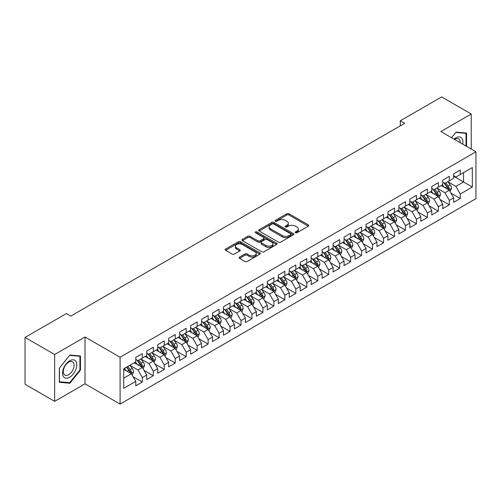 <?xml version="1.0" encoding="UTF-8"?>
<svg xmlns="http://www.w3.org/2000/svg" width="501" height="501" viewBox="0 0 501 501"><rect width="100%" height="100%" fill="white"/><g stroke="black" fill="none" stroke-linecap="round" stroke-linejoin="round"><path stroke-width="0.75" d="M295.421 232.765A1.065 0.614 0 0 0 296.93 232.765L308.365 226.164A1.522 0.877 0 0 0 308.81 225.544A1.522 0.877 0 0 0 308.365 224.924L288.996 213.739A1.522 0.877 0 0 0 286.841 213.739L275.406 220.34A1.065 0.614 0 0 0 275.099 220.772A1.065 0.614 0 0 0 275.406 221.21A1.065 0.614 0 0 0 276.915 221.21L278.393 220.352A4.872 2.812 0 0 1 285.282 220.352L286.898 221.285A4.872 2.812 0 0 1 288.319 223.277A4.872 2.812 0 0 1 286.898 225.262L285.413 226.114A1.065 0.614 0 0 0 285.107 226.552A1.065 0.614 0 0 0 285.413 226.984A1.065 0.614 0 0 0 286.923 226.984L288.401 226.133A4.872 2.812 0 0 1 295.289 226.133L296.905 227.066A4.872 2.812 0 0 1 298.327 229.051A4.872 2.812 0 0 1 296.905 231.042L295.421 231.894A1.065 0.614 0 0 0 295.114 232.332A1.065 0.614 0 0 0 295.421 232.765L295.421 231.894M239.603 257.101A1.522 0.877 0 0 0 239.159 257.721A1.522 0.877 0 0 0 239.603 258.347L245.039 261.484A1.522 0.877 0 0 0 247.187 261.484L259.887 254.151A1.522 0.877 0 0 0 260.332 253.531A1.522 0.877 0 0 0 259.887 252.911L240.518 241.726A1.522 0.877 0 0 0 238.363 241.726L225.669 249.06A1.522 0.877 0 0 0 225.218 249.68A1.522 0.877 0 0 0 225.669 250.3L232.232 254.088A1.522 0.877 0 0 0 234.38 254.088L239.816 250.951A1.522 0.877 0 0 0 240.261 250.331A1.522 0.877 0 0 0 239.816 249.711L236.56 247.832A4.071 2.348 0 0 1 235.37 246.166A4.071 2.348 0 0 1 237.881 244A4.071 2.348 0 0 1 242.321 244.507L255.072 251.865A4.071 2.348 0 0 1 256.261 253.531A4.071 2.348 0 0 1 253.75 255.704A4.071 2.348 0 0 1 249.316 255.191L247.187 253.963A1.522 0.877 0 0 0 245.039 253.963L239.603 257.101L239.603 258.347M54.647 354.52L54.647 401.357L85.013 383.829L85.013 336.991L54.647 354.52L25.05 337.43L66.382 313.57L70.766 316.106L404.689 123.315L400.305 120.779L400.305 125.845M85.013 336.991L120.096 357.244L475.95 151.797L475.95 198.634L120.096 404.082L120.096 357.244M471.234 149.073L471.234 114.009L440.867 131.538L475.95 151.797M471.234 114.009L441.638 96.918L400.305 120.779M278.5 242.158A1.522 0.877 0 0 0 280.654 242.158L293.354 234.831A1.522 0.877 0 0 0 293.799 234.211A1.522 0.877 0 0 0 293.354 233.585L273.984 222.406A1.522 0.877 0 0 0 271.83 222.406L259.136 229.734A1.522 0.877 0 0 0 258.685 230.36A1.522 0.877 0 0 0 259.136 230.98L278.5 242.158M255.848 232.996A1.065 0.614 0 0 1 256.925 233.147L256.925 231.882L276.621 243.248A1.522 0.877 0 0 1 277.066 243.868A1.522 0.877 0 0 1 276.621 244.488L263.921 251.821A1.522 0.877 0 0 1 261.766 251.821L242.403 240.637L242.403 239.397A1.522 0.877 0 0 0 241.952 240.017A1.522 0.877 0 0 0 242.403 240.637M242.403 239.397L247.832 236.259A1.522 0.877 0 0 1 249.986 236.259L257.84 240.793A1.522 0.877 0 0 0 259.994 240.793L263.601 238.714A1.522 0.877 0 0 0 264.046 238.094A1.522 0.877 0 0 0 263.601 237.468L255.422 232.746A1.065 0.614 0 0 1 255.109 232.314A1.065 0.614 0 0 1 255.767 231.744A1.065 0.614 0 0 1 256.925 231.882M453.693 176.289L463.563 181.988L463.563 172.62L472.33 167.553L460.275 174.517L460.275 170.021L453.693 173.822L453.693 178.312L449.309 180.848L449.309 176.352L442.734 180.147L442.734 184.644L438.35 187.174L438.35 182.683L431.768 186.478L431.768 190.975L427.384 193.505L427.384 189.009L420.809 192.81L420.809 197.3L416.425 199.836L416.425 195.34L409.843 199.135L409.843 203.631L405.459 206.161L405.459 201.671L398.884 205.466L398.884 209.963L394.494 212.493L394.494 207.996L387.918 211.798L387.918 216.288L383.534 218.824L383.534 214.328L376.959 218.123L376.959 222.619L372.569 225.149L372.569 220.659L365.993 224.454L365.993 228.951L361.609 231.481L361.609 226.984L355.027 230.786L355.027 235.276L350.644 237.812L350.644 233.316L344.068 237.111L344.068 241.607L339.684 244.137L339.684 239.647L333.102 243.442L333.102 247.939L328.719 250.469L328.719 245.972L322.143 249.774L322.143 254.264L317.759 256.8L317.759 252.304L311.177 256.099L311.177 260.595L306.794 263.125L306.794 258.635L300.218 262.43L300.218 266.927L295.834 269.457L295.834 264.96L289.252 268.761L289.252 273.252L284.869 275.788L284.869 271.291L278.293 275.087L278.293 279.583L273.903 282.113L273.903 277.623L267.327 281.418L267.327 285.914L262.944 288.444L262.944 283.948L256.368 287.749L256.368 292.24L251.978 294.776L251.978 290.279L245.402 294.074L245.402 298.571L241.019 301.101L241.019 296.611L234.437 300.406L234.437 304.902L230.053 307.432L230.053 302.936L223.477 306.737L223.477 311.227L219.094 313.764L219.094 309.267L212.512 313.062L212.512 317.559L208.128 320.089L208.128 315.599L201.552 319.394L201.552 323.89L197.169 326.42L197.169 321.924L190.587 325.725L190.587 330.215L186.203 332.752L186.203 328.255L179.627 332.05L179.627 336.547L175.237 339.077L175.237 334.587L168.662 338.382L168.662 342.878L164.278 345.408L164.278 340.912L157.702 344.713L157.702 349.203L153.312 351.74L153.312 347.243L146.737 351.038L146.737 355.535L142.353 358.065L142.353 353.574L135.777 357.37L135.777 361.866L123.716 368.824L123.716 388.319L135.777 381.361L131.387 373.765L123.716 369.331M472.33 167.553L472.33 187.048L460.275 194.012L455.885 186.416L447.938 181.825M451.013 193.154L460.275 198.502L460.275 194.012M460.275 198.502L453.693 202.304L453.693 197.807L449.309 200.337L444.926 192.747L436.978 188.157M440.047 199.486L449.309 204.834L449.309 200.337M449.309 204.834L442.734 208.629L442.734 204.139L438.35 206.669L433.96 199.072L426.013 194.488M429.081 205.817L438.35 211.165L438.35 206.669M438.35 211.165L431.768 214.96L431.768 210.47L427.384 213L423.001 205.404L415.053 200.813M418.122 212.142L427.384 217.49L427.384 213M427.384 217.49L420.809 221.292L420.809 216.795L416.425 219.325L412.035 211.735L404.088 207.145M407.156 218.474L416.425 223.822L416.425 219.325M416.425 223.822L409.843 227.617L409.843 223.127L405.459 225.657L401.076 218.06L393.128 213.476M396.197 224.805L405.459 230.153L405.459 225.657M405.459 230.153L398.884 233.948L398.884 229.458L394.494 231.988L390.11 224.392L382.163 219.801M385.231 231.13L394.494 236.478L394.494 231.988M394.494 236.478L387.918 240.28L387.918 235.783L383.534 238.313L379.151 230.723L371.197 226.133M374.272 237.461L383.534 242.81L383.534 238.313M383.534 242.81L376.959 246.605L376.959 242.115L372.569 244.645L368.185 237.048L360.238 232.464M363.306 243.793L372.569 249.141L372.569 244.645M372.569 249.141L365.993 252.936L365.993 248.446L361.609 250.976L357.226 243.38L349.272 238.789M352.347 250.118L361.609 255.466L361.609 250.976M361.609 255.466L355.027 259.267L355.027 254.771L350.644 257.301L346.26 249.711L338.313 245.121M341.381 256.449L350.644 261.798L350.644 257.301M350.644 261.798L344.068 265.593L344.068 261.102L339.684 263.632L335.294 256.036L327.347 251.452M330.422 262.781L339.684 268.129L339.684 263.632M339.684 268.129L333.102 271.924L333.102 267.434L328.719 269.964L324.335 262.367L316.388 257.777M319.456 269.106L328.719 274.454L328.719 269.964M328.719 274.454L322.143 278.255L322.143 273.759L317.759 276.289L313.369 268.699L305.422 264.108M308.491 275.437L317.759 280.785L317.759 276.289M317.759 280.785L311.177 284.581L311.177 280.09L306.794 282.62L302.41 275.024L294.463 270.44M297.531 281.769L306.794 287.117L306.794 282.62M306.794 287.117L300.218 290.912L300.218 286.422L295.834 288.952L291.444 281.355L283.497 276.765M286.566 288.094L295.834 293.442L295.834 288.952M295.834 293.442L289.252 297.243L289.252 292.747L284.869 295.283L280.485 287.687L272.538 283.096M275.606 294.425L284.869 299.773L284.869 295.283M284.869 299.773L278.293 303.568L278.293 299.078L273.903 301.608L269.519 294.012L261.572 289.428M264.641 300.757L273.903 306.105L273.903 301.608M273.903 306.105L267.327 309.9L267.327 305.41L262.944 307.94L258.56 300.343L250.606 295.753M253.681 307.082L262.944 312.43L262.944 307.94M262.944 312.43L256.368 316.231L256.368 311.735L251.978 314.271L247.594 306.675L239.647 302.084M242.716 313.413L251.978 318.761L251.978 314.271M251.978 318.761L245.402 322.563L245.402 318.066L241.019 320.596L236.635 313L228.681 308.416M231.756 319.744L241.019 325.093L241.019 320.596M241.019 325.093L234.437 328.888L234.437 324.397L230.053 326.928L225.669 319.331L217.722 314.741M220.791 326.07L230.053 331.418L230.053 326.928M230.053 331.418L223.477 335.219L223.477 330.723L219.094 333.259L214.704 325.663L206.756 321.072M209.825 332.401L219.094 337.749L219.094 333.259M219.094 337.749L212.512 341.55L212.512 337.054L208.128 339.584L203.744 331.988L195.797 327.403M198.866 338.732L208.128 344.081L208.128 339.584M208.128 344.081L201.552 347.876L201.552 343.385L197.169 345.915L192.779 338.319L184.831 333.729M187.9 345.057L197.169 350.406L197.169 345.915M197.169 350.406L190.587 354.207L190.587 349.711L186.203 352.247L181.819 344.65L173.872 340.06M176.941 351.389L186.203 356.737L186.203 352.247M186.203 356.737L179.627 360.538L179.627 356.042L175.237 358.572L170.854 350.976L162.906 346.391M165.975 357.72L175.237 363.068L175.237 358.572M175.237 363.068L168.662 366.864L168.662 362.373L164.278 364.903L159.894 357.307L151.947 352.717M155.016 364.045L164.278 369.394L164.278 364.903M164.278 369.394L157.702 373.195L157.702 368.698L153.312 371.235L148.929 363.638L140.981 359.048M144.05 370.377L153.312 375.725L153.312 371.235M153.312 375.725L146.737 379.526L146.737 375.03L142.353 377.56L137.969 369.963L130.016 365.379M133.091 376.708L142.353 382.056L142.353 377.56M142.353 382.056L135.777 385.851L135.777 381.361M135.777 359.33L137.969 360.601L142.353 358.065M123.716 378.192L131.387 373.765M146.737 353.005L148.929 354.27L153.312 351.74M137.969 369.963L142.353 367.433L134.237 362.749M146.737 375.03L142.353 367.433M157.702 346.673L159.894 347.938L164.278 345.408M148.929 363.638L153.312 361.102L145.202 356.424M157.702 368.698L153.312 361.102M168.662 340.342L170.854 341.613L175.237 339.077M159.894 357.307L164.278 354.777L156.168 350.093M168.662 362.373L164.278 354.777M179.627 334.017L181.819 335.282L186.203 332.752M170.854 350.976L175.237 348.445L167.127 343.761M179.627 356.042L175.237 348.445M190.587 327.685L192.779 328.95L197.169 326.42M181.819 344.65L186.203 342.114L178.093 337.436M190.587 349.711L186.203 342.114M201.552 321.354L203.744 322.625L208.128 320.089M192.779 338.319L197.169 335.789L189.052 331.105M201.552 343.385L197.169 335.789M212.512 315.029L214.704 316.294L219.094 313.764M203.744 331.988L208.128 329.458L200.018 324.773M212.512 337.054L208.128 329.458M223.477 308.697L225.669 309.962L230.053 307.432M214.704 325.663L219.094 323.126L210.977 318.448M223.477 330.723L219.094 323.126M234.437 302.366L236.635 303.637L241.019 301.101M225.669 319.331L230.053 316.801L221.943 312.117M234.437 324.397L230.053 316.801M245.402 296.041L247.594 297.306L251.978 294.776M236.635 313L241.019 310.47L232.902 305.785M245.402 318.066L241.019 310.47M256.368 289.71L258.56 290.975L262.944 288.444M247.594 306.675L251.978 304.138L243.868 299.46M256.368 311.735L251.978 304.138M267.327 283.378L269.519 284.649L273.903 282.113M258.56 300.343L262.944 297.813L254.827 293.129M267.327 305.41L262.944 297.813M278.293 277.053L280.485 278.318L284.869 275.788M269.519 294.012L273.903 291.482L265.793 286.797M278.293 299.078L273.903 291.482M289.252 270.722L291.444 271.987L295.834 269.457M280.485 287.687L284.869 285.15L276.759 280.472M289.252 292.747L284.869 285.15M300.218 264.39L302.41 265.662L306.794 263.125M291.444 281.355L295.834 278.825L287.718 274.141M300.218 286.422L295.834 278.825M311.177 258.065L313.369 259.33L317.759 256.8M302.41 275.024L306.794 272.494L298.684 267.81M311.177 280.09L306.794 272.494M322.143 251.734L324.335 252.999L328.719 250.469M313.369 268.699L317.759 266.163L309.643 261.484M322.143 273.759L317.759 266.163M333.102 245.402L335.294 246.674L339.684 244.137M324.335 262.367L328.719 259.837L320.609 255.153M333.102 267.434L328.719 259.837M344.068 239.077L346.26 240.342L350.644 237.812M335.294 256.036L339.684 253.506L331.568 248.822M344.068 261.102L339.684 253.506M355.027 232.746L357.226 234.011L361.609 231.481M346.26 249.711L350.644 247.175L342.534 242.49M355.027 254.771L350.644 247.175M365.993 226.414L368.185 227.686L372.569 225.149M357.226 243.38L361.609 240.849L353.493 236.165M365.993 248.446L361.609 240.849M376.959 220.089L379.151 221.354L383.534 218.824M368.185 237.048L372.569 234.518L364.459 229.834M376.959 242.115L372.569 234.518M387.918 213.758L390.11 215.023L394.494 212.493M379.151 230.723L383.534 228.187L375.418 223.502M387.918 235.783L383.534 228.187M398.884 207.427L401.076 208.698L405.459 206.161M390.11 224.392L394.494 221.862L386.384 217.177M398.884 229.458L394.494 221.862M409.843 201.101L412.035 202.366L416.425 199.836M401.076 218.06L405.459 215.53L397.349 210.846M409.843 223.127L405.459 215.53M420.809 194.77L423.001 196.035L427.384 193.505M412.035 211.735L416.425 209.199L408.309 204.514M420.809 216.795L416.425 209.199M431.768 188.439L433.96 189.71L438.35 187.174M423.001 205.404L427.384 202.874L419.274 198.189M431.768 210.47L427.384 202.874M442.734 182.113L444.926 183.379L449.309 180.848M433.96 199.072L438.35 196.542L430.234 191.858M442.734 204.139L438.35 196.542M453.693 175.782L455.885 177.047L460.275 174.517M444.926 192.747L449.309 190.211L441.199 185.527M453.693 197.807L449.309 190.211M25.05 337.43L25.05 384.273L54.647 401.357M85.013 383.829L120.096 404.082M455.885 186.416L463.563 181.988L472.33 187.048M466.575 146.38L466.575 133.066L455.998 132.12L451.52 137.687M80.467 370.089L80.467 355.986L69.889 355.04L59.306 368.197L59.306 382.301L69.889 383.246L80.467 370.089L79.916 369.769M295.847 232.915L296.905 232.307A4.872 2.812 0 0 0 298.327 230.316L298.327 229.051M288.319 223.277L288.319 224.542A4.872 2.812 0 0 1 286.898 226.527L285.839 227.135M308.34 226.176L288.996 215.004A1.522 0.877 0 0 0 286.841 215.004L275.832 221.361M293.329 234.844L273.984 223.671A1.522 0.877 0 0 0 271.83 223.671L259.155 230.992L259.136 229.734M290.661 234.643A1.065 0.614 0 0 0 290.975 234.211A1.065 0.614 0 0 0 290.661 233.773L273.659 223.96A1.065 0.614 0 0 0 272.156 223.96L270.59 224.861A4.872 2.812 0 0 0 269.169 226.847A4.872 2.812 0 0 0 270.59 228.832L282.213 235.545A4.872 2.812 0 0 0 289.102 235.545L290.661 234.643L290.661 235.908A1.065 0.614 0 0 0 290.975 235.476L290.975 234.211M269.169 226.847L269.169 228.112A4.872 2.812 0 0 0 270.59 230.103L270.59 228.832M290.661 235.908L289.102 236.81A4.872 2.812 0 0 1 282.213 236.81L270.59 230.103M242.421 240.649L247.832 237.524L247.832 236.259M264.046 238.094L264.046 239.359A1.522 0.877 0 0 1 263.601 239.979L259.994 242.058A1.522 0.877 0 0 1 257.84 242.058L249.986 237.524A1.522 0.877 0 0 0 247.832 237.524M256.925 233.147L276.596 244.501M265.993 245.503A4.071 2.348 0 0 0 270.427 246.01A4.071 2.348 0 0 0 272.945 243.837A4.071 2.348 0 0 0 271.749 242.177L267.258 239.584A1.522 0.877 0 0 0 265.104 239.584L261.503 241.664A1.522 0.877 0 0 0 261.052 242.284A1.522 0.877 0 0 0 261.503 242.904L265.993 245.503L265.993 246.768A4.071 2.348 0 0 0 270.427 247.275A4.071 2.348 0 0 0 272.945 245.102L272.945 243.837M261.052 242.284L261.052 243.549A1.522 0.877 0 0 0 261.503 244.175L261.503 242.904M265.993 246.768L261.503 244.175M256.261 253.531L256.261 254.796A4.071 2.348 0 0 1 253.75 256.969A4.071 2.348 0 0 1 249.316 256.456L247.187 255.228A1.522 0.877 0 0 0 245.039 255.228L239.622 258.359M235.37 246.166L235.37 247.431A4.071 2.348 0 0 0 236.56 249.097L236.56 247.832M239.797 250.963L236.56 249.097M259.869 254.164L240.518 242.991A1.522 0.877 0 0 0 238.363 242.991L225.688 250.312M68.769 382.601L69.889 383.246M450.123 191.62L451.482 188.301A4.108 2.373 -120 0 0 450.167 184.8L447.838 181.694M444.13 187.224L442.358 184.856M448.539 189.766L449.265 188.476A4.108 2.373 -120 0 0 448.088 186.009L445.758 182.896M444.431 183.09L447.305 186.929A2.092 1.209 60 0 1 447.687 187.568L449.265 188.476M443.704 182.671L446.773 186.767A4.108 2.373 60 0 1 447.944 189.234L448.032 189.472M439.158 197.945L440.517 194.632A4.108 2.373 -120 0 0 439.208 191.131L436.878 188.025M433.165 193.549L431.399 191.188M437.573 196.098L438.3 194.808A4.108 2.373 -120 0 0 437.123 192.334L434.793 189.228M433.465 189.422L436.34 193.261A2.092 1.209 60 0 1 436.722 193.893L438.3 194.808M432.745 189.002L435.807 193.092A4.108 2.373 60 0 1 436.985 195.565L437.066 195.803M428.198 204.276L429.557 200.957A4.108 2.373 -120 0 0 428.242 197.463L425.913 194.35M422.205 199.88L420.433 197.519M426.608 202.423L427.334 201.133A4.108 2.373 -120 0 0 426.163 198.665L423.833 195.553M422.506 195.747L425.38 199.586A2.092 1.209 60 0 1 425.762 200.225L427.334 201.133M421.779 195.334L424.848 199.423A4.108 2.373 60 0 1 426.019 201.897L426.107 202.135M462.686 144.138A10.076 5.818 120 0 0 461.947 138.42A10.076 5.818 120 0 0 454.025 139.134M460.168 142.685A7.628 4.403 120 0 0 459.455 139.71A7.628 4.403 120 0 0 458.597 138.915A7.628 4.403 120 0 0 454.545 139.435M455.76 132.421L466.03 133.347L466.03 146.067M465.348 132.953L466.03 133.347M451.539 137.7L455.778 132.433M63.495 376.696A10.076 5.818 120 0 0 73.234 374.084A10.076 5.818 120 0 0 75.839 361.34A10.076 5.818 120 0 0 66.107 363.945A10.076 5.818 120 0 0 63.495 376.696M63.996 374.253A7.628 4.403 120 0 0 64.854 375.049A7.628 4.403 120 0 0 71.956 371.485A7.628 4.403 120 0 0 73.34 362.63A7.628 4.403 120 0 0 72.482 361.835A7.628 4.403 120 0 0 65.387 365.392A7.628 4.403 120 0 0 63.996 374.253M69.67 355.347L79.916 356.267L79.916 369.932L69.67 382.683L59.419 381.768L59.419 368.103L69.645 355.334M79.239 355.873L79.916 356.267M417.233 210.608L418.592 207.289A4.108 2.373 -120 0 0 417.283 203.788L414.953 200.682M411.24 206.212L409.474 203.844M415.648 208.754L416.375 207.464A4.108 2.373 -120 0 0 415.197 204.997L412.868 201.884M411.54 202.078L414.415 205.917A2.092 1.209 60 0 1 414.797 206.556L416.375 207.464M410.82 201.659L413.882 205.754A4.108 2.373 60 0 1 415.06 208.222L415.141 208.46M406.273 216.933L407.632 213.62A4.108 2.373 -120 0 0 406.317 210.119L403.988 207.013M400.28 212.537L398.508 210.176M404.683 215.086L405.409 213.795A4.108 2.373 -120 0 0 404.238 211.322L401.908 208.216M400.575 208.41L403.455 212.249A2.092 1.209 60 0 1 403.831 212.881L405.409 213.795M399.854 207.99L402.917 212.08A4.108 2.373 60 0 1 404.094 214.553L404.182 214.791M395.308 223.264L396.667 219.945A4.108 2.373 -120 0 0 395.358 216.451L393.028 213.338M389.315 218.868L387.542 216.507M393.723 221.411L394.45 220.121A4.108 2.373 -120 0 0 393.272 217.653L390.943 214.541M389.615 214.735L392.49 218.58A2.092 1.209 60 0 1 392.872 219.213L394.45 220.121M388.889 214.322L391.957 218.411A4.108 2.373 60 0 1 393.135 220.885L393.216 221.123M384.342 229.596L385.701 226.277A4.108 2.373 -120 0 0 384.392 222.782L382.063 219.67M378.355 225.2L376.583 222.832M382.758 227.742L383.484 226.452A4.108 2.373 -120 0 0 382.307 223.985L379.983 220.872M378.65 221.066L381.53 224.905A2.092 1.209 60 0 1 381.906 225.544L383.484 226.452M377.929 220.647L380.992 224.742A4.108 2.373 60 0 1 382.169 227.21L382.25 227.448M373.383 235.921L374.742 232.608A4.108 2.373 -120 0 0 373.433 229.107L371.103 226.001M367.39 231.525L365.617 229.164M371.798 234.073L372.525 232.783A4.108 2.373 -120 0 0 371.347 230.31L369.018 227.203M367.69 227.398L370.565 231.237A2.092 1.209 60 0 1 370.947 231.869L372.525 232.783M366.964 226.978L370.032 231.067A4.108 2.373 60 0 1 371.21 233.541L371.291 233.779M362.417 242.252L363.776 238.933A4.108 2.373 -120 0 0 362.467 235.439L360.138 232.326M356.43 237.856L354.658 235.495M360.833 240.399L361.559 239.109A4.108 2.373 -120 0 0 360.382 236.641L358.052 233.529M356.725 233.723L359.605 237.568A2.092 1.209 60 0 1 359.981 238.2L361.559 239.109M356.004 233.309L359.067 237.399A4.108 2.373 60 0 1 360.244 239.873L360.325 240.111M351.458 248.584L352.817 245.265A4.108 2.373 -120 0 0 351.502 241.77L349.178 238.658M345.465 244.187L343.692 241.82M349.873 246.73L350.6 245.44A4.108 2.373 -120 0 0 349.422 242.972L347.093 239.86M345.765 240.054L348.64 243.893A2.092 1.209 60 0 1 349.022 244.532L350.6 245.44M345.039 239.635L348.107 243.73A4.108 2.373 60 0 1 349.285 246.198L349.366 246.436M340.492 254.909L341.851 251.596A4.108 2.373 -120 0 0 340.542 248.095L338.213 244.989M334.499 250.513L332.733 248.152M338.908 253.061L339.634 251.771A4.108 2.373 -120 0 0 338.457 249.298L336.127 246.191M334.8 246.386L337.674 250.224A2.092 1.209 60 0 1 338.056 250.857L339.634 251.771M334.079 245.966L337.142 250.055A4.108 2.373 60 0 1 338.319 252.529L338.4 252.767M329.533 261.24L330.892 257.921A4.108 2.373 -120 0 0 329.577 254.427L327.247 251.314M323.54 256.844L321.767 254.483M327.948 259.386L328.675 258.096A4.108 2.373 -120 0 0 327.497 255.629L325.168 252.517M323.84 252.711L326.715 256.556A2.092 1.209 60 0 1 327.097 257.188L328.675 258.096M323.114 252.297L326.182 256.387A4.108 2.373 60 0 1 327.353 258.86L327.441 259.098M318.567 267.572L319.926 264.252A4.108 2.373 -120 0 0 318.617 260.758L316.288 257.646M312.574 263.175L310.808 260.808M316.983 265.718L317.709 264.428A4.108 2.373 -120 0 0 316.532 261.96L314.202 258.848M312.875 259.042L315.749 262.881A2.092 1.209 60 0 1 316.131 263.52L317.709 264.428M312.154 258.622L315.217 262.718A4.108 2.373 60 0 1 316.394 265.186L316.475 265.424M307.608 273.897L308.967 270.584A4.108 2.373 -120 0 0 307.652 267.083L305.322 263.977M301.615 269.5L299.842 267.139M306.017 272.049L306.744 270.759A4.108 2.373 -120 0 0 305.572 268.285L303.243 265.179M301.909 265.373L304.79 269.212A2.092 1.209 60 0 1 305.172 269.845L306.744 270.759M301.189 264.954L304.257 269.043A4.108 2.373 60 0 1 305.428 271.517L305.516 271.755M296.642 280.228L298.001 276.909A4.108 2.373 -120 0 0 296.692 273.414L294.363 270.302M290.649 275.832L288.883 273.471M295.058 278.374L295.784 277.084A4.108 2.373 -120 0 0 294.607 274.617L292.277 271.504M290.949 271.699L293.824 275.544A2.092 1.209 60 0 1 294.206 276.176L295.784 277.084M290.229 271.285L293.292 275.375A4.108 2.373 60 0 1 294.469 277.848L294.55 278.086M285.683 286.559L287.035 283.24A4.108 2.373 -120 0 0 285.727 279.746L283.397 276.633M279.69 282.163L277.917 279.796M284.092 284.706L284.818 283.416A4.108 2.373 -120 0 0 283.647 280.948L281.318 277.836M279.984 278.03L282.865 281.869A2.092 1.209 60 0 1 283.24 282.508L284.818 283.416M279.264 277.61L282.326 281.706A4.108 2.373 60 0 1 283.503 284.173L283.591 284.411M274.717 292.885L276.076 289.572A4.108 2.373 -120 0 0 274.767 286.071L272.438 282.965M268.724 288.488L266.952 286.127M273.133 291.037L273.859 289.747A4.108 2.373 -120 0 0 272.682 287.273L270.352 284.167M269.024 284.361L271.899 288.2A2.092 1.209 60 0 1 272.281 288.833L273.859 289.747M268.298 283.942L271.367 288.037A4.108 2.373 60 0 1 272.544 290.505L272.625 290.743M263.751 299.216L265.11 295.903A4.108 2.373 -120 0 0 263.802 292.402L261.472 289.29M257.764 294.82L255.992 292.459M262.167 297.362L262.893 296.072A4.108 2.373 -120 0 0 261.716 293.605L259.393 290.492M258.059 290.686L260.94 294.532A2.092 1.209 60 0 1 261.315 295.164L262.893 296.072M257.339 290.273L260.401 294.363A4.108 2.373 60 0 1 261.578 296.836L261.66 297.074M252.792 305.547L254.151 302.228A4.108 2.373 -120 0 0 252.842 298.734L250.513 295.621M246.799 301.151L245.027 298.784M251.208 303.694L251.934 302.404A4.108 2.373 -120 0 0 250.757 299.936L248.427 296.824M247.099 297.018L249.974 300.857A2.092 1.209 60 0 1 250.356 301.496L251.934 302.404M246.373 296.598L249.442 300.694A4.108 2.373 60 0 1 250.619 303.161L250.7 303.399M241.826 311.873L243.185 308.56A4.108 2.373 -120 0 0 241.877 305.059L239.547 301.953M235.833 307.476L234.067 305.115M240.242 310.025L240.968 308.735A4.108 2.373 -120 0 0 239.791 306.261L237.461 303.155M236.134 303.349L239.015 307.188A2.092 1.209 60 0 1 239.39 307.821L240.968 308.735M235.414 302.93L238.476 307.025A4.108 2.373 60 0 1 239.653 309.493L239.735 309.731M230.867 318.204L232.226 314.891A4.108 2.373 -120 0 0 230.911 311.39L228.588 308.278M224.874 313.808L223.102 311.447M229.283 316.35L230.009 315.06A4.108 2.373 -120 0 0 228.832 312.593L226.502 309.48M225.174 309.674L228.049 313.52A2.092 1.209 60 0 1 228.431 314.152L230.009 315.06M224.448 309.261L227.517 313.35A4.108 2.373 60 0 1 228.694 315.824L228.775 316.062M219.901 324.535L221.26 321.216A4.108 2.373 -120 0 0 219.952 317.722L217.622 314.609M213.908 320.139L212.142 317.772M218.317 322.682L219.043 321.392A4.108 2.373 -120 0 0 217.866 318.924L215.536 315.812M214.209 316.006L217.083 319.845A2.092 1.209 60 0 1 217.465 320.483L219.043 321.392M213.489 315.586L216.551 319.682A4.108 2.373 60 0 1 217.728 322.149L217.81 322.387M208.942 330.86L210.301 327.548A4.108 2.373 -120 0 0 208.986 324.047L206.656 320.941M202.949 326.464L201.177 324.103M207.358 329.013L208.078 327.723A4.108 2.373 -120 0 0 206.907 325.249L204.577 322.143M203.249 322.337L206.124 326.176A2.092 1.209 60 0 1 206.506 326.809L208.078 327.723M202.523 321.918L205.592 326.013A4.108 2.373 60 0 1 206.763 328.481L206.85 328.719M197.976 337.192L199.335 333.879A4.108 2.373 -120 0 0 198.027 330.378L195.697 327.266M191.983 332.796L190.217 330.435M196.392 335.338L197.118 334.048A4.108 2.373 -120 0 0 195.941 331.581L193.611 328.468M192.284 328.662L195.158 332.507A2.092 1.209 60 0 1 195.54 333.14L197.118 334.048M191.564 328.249L194.626 332.338A4.108 2.373 60 0 1 195.803 334.812L195.885 335.05M187.017 343.523L188.376 340.204A4.108 2.373 -120 0 0 187.061 336.71L184.731 333.597M181.024 339.127L179.252 336.76M185.426 341.669L186.153 340.379A4.108 2.373 -120 0 0 184.982 337.912L182.652 334.8M181.318 334.994L184.199 338.833A2.092 1.209 60 0 1 184.581 339.471L186.153 340.379M180.598 334.574L183.667 338.67A4.108 2.373 60 0 1 184.838 341.137L184.925 341.375M176.051 349.848L177.41 346.535A4.108 2.373 -120 0 0 176.101 343.035L173.772 339.928M170.058 345.452L168.292 343.091M174.467 348.001L175.193 346.711A4.108 2.373 -120 0 0 174.016 344.237L171.686 341.131M170.359 341.325L173.233 345.164A2.092 1.209 60 0 1 173.615 345.796L175.193 346.711M169.639 340.905L172.701 345.001A4.108 2.373 60 0 1 173.878 347.469L173.96 347.707M165.086 356.18L166.445 352.867A4.108 2.373 -120 0 0 165.136 349.366L162.806 346.254M159.099 351.783L157.327 349.422M163.501 354.326L164.228 353.036A4.108 2.373 -120 0 0 163.057 350.568L160.727 347.456M159.393 347.65L162.274 351.495A2.092 1.209 60 0 1 162.65 352.128L164.228 353.036M158.673 347.237L161.735 351.326A4.108 2.373 60 0 1 162.913 353.8L163 354.038M154.126 362.511L155.485 359.192A4.108 2.373 -120 0 0 154.176 355.697L151.847 352.585M148.133 358.115L146.361 355.748M152.542 360.657L153.268 359.367A4.108 2.373 -120 0 0 152.091 356.9L149.761 353.787M148.434 353.982L151.308 357.82A2.092 1.209 60 0 1 151.69 358.459L153.268 359.367M147.707 353.562L150.776 357.658A4.108 2.373 60 0 1 151.953 360.125L152.035 360.363M143.161 368.842L144.52 365.523A4.108 2.373 -120 0 0 143.211 362.023L140.881 358.916M137.174 364.44L135.402 362.079M141.576 366.989L142.303 365.699A4.108 2.373 -120 0 0 141.125 363.225L138.802 360.119M137.468 360.313L140.349 364.152A2.092 1.209 60 0 1 140.725 364.784L142.303 365.699M136.748 359.893L139.81 363.989A4.108 2.373 60 0 1 140.988 366.456L141.069 366.694M132.201 375.168L133.56 371.855A4.108 2.373 -120 0 0 132.245 368.354L129.922 365.242M126.208 370.771L124.436 368.41M130.617 373.314L131.343 372.03A4.108 2.373 -120 0 0 130.166 369.556L127.836 366.444M126.809 367.039L129.383 370.483A2.092 1.209 60 0 1 129.765 371.116L131.343 372.03M126.521 367.208L128.851 370.314A4.108 2.373 60 0 1 130.028 372.788L130.11 373.026M296.905 232.307L296.905 231.042M285.413 226.984L285.413 226.114M286.898 226.527L286.898 225.262M275.406 221.21L275.406 220.34M286.841 215.004L286.841 213.739M288.996 215.004L288.996 213.739M308.365 226.164L308.365 224.924M271.83 223.671L271.83 222.406M273.984 223.671L273.984 222.406M293.354 234.831L293.354 233.585M282.213 236.81L282.213 235.545M289.102 236.81L289.102 235.545M249.986 237.524L249.986 236.259M257.84 242.058L257.84 240.793M259.994 242.058L259.994 240.793M263.601 239.979L263.601 238.714M276.621 244.488L276.621 243.248M245.039 255.228L245.039 253.963M247.187 255.228L247.187 253.963M249.316 256.456L249.316 255.191M239.816 250.951L239.816 249.711M225.669 250.3L225.669 249.06M238.363 242.991L238.363 241.726M240.518 242.991L240.518 241.726M259.887 254.151L259.887 252.911M448.796 189.917L451.451 188.382M448.088 186.009L450.167 184.8M445.057 187.756L446.773 186.767M437.83 196.248L440.492 194.707M437.123 192.334L439.208 191.131M434.091 194.087L435.807 193.092M426.871 202.573L429.526 201.039M426.163 198.665L428.242 197.463M423.132 200.413L424.848 199.423M415.905 208.904L418.567 207.37M415.197 204.997L417.283 203.788M412.166 206.744L413.882 205.754M404.946 215.236L407.601 213.695M404.238 211.322L406.317 210.119M401.201 213.075L402.917 212.08M393.98 221.561L396.642 220.027M393.272 217.653L395.358 216.451M390.241 219.4L391.957 218.411M383.021 227.892L385.676 226.358M382.307 223.985L384.392 222.782M379.276 225.732L380.992 224.742M372.055 234.224L374.717 232.683M371.347 230.31L373.433 229.107M368.316 232.063L370.032 231.067M361.096 240.549L363.751 239.015M360.382 236.641L362.467 235.439M357.351 238.388L359.067 237.399M350.13 246.88L352.785 245.346M349.422 242.972L351.502 241.77M346.391 244.72L348.107 243.73M339.164 253.212L341.826 251.671M338.457 249.298L340.542 248.095M335.426 251.051L337.142 250.055M328.205 259.537L330.86 258.002M327.497 255.629L329.577 254.427M324.466 257.376L326.182 256.387M317.239 265.868L319.901 264.334M316.532 261.96L318.617 260.758M313.501 263.708L315.217 262.718M306.28 272.2L308.935 270.665M305.572 268.285L307.652 267.083M302.535 270.039L304.257 269.043M295.314 278.525L297.976 276.99M294.607 274.617L296.692 273.414M291.576 276.364L293.292 275.375M284.355 284.856L287.01 283.322M283.647 280.948L285.727 279.746M280.61 282.696L282.326 281.706M273.389 291.187L276.051 289.653M272.682 287.273L274.767 286.071M269.651 289.027L271.367 288.037M262.43 297.513L265.085 295.978M261.716 293.605L263.802 292.402M258.685 295.352L260.401 294.363M251.464 303.844L254.126 302.31M250.757 299.936L252.842 298.734M247.726 301.683L249.442 300.694M240.505 310.175L243.16 308.641M239.791 306.261L241.877 305.059M236.76 308.015L238.476 307.025M229.539 316.5L232.195 314.966M228.832 312.593L230.911 311.39M225.801 314.34L227.517 313.35M218.574 322.832L221.235 321.298M217.866 318.924L219.952 317.722M214.835 320.671L216.551 319.682M207.614 329.163L210.27 327.629M206.907 325.249L208.986 324.047M203.876 327.003L205.592 326.013M196.649 335.488L199.31 333.954M195.941 331.581L198.027 330.378M192.91 333.328L194.626 332.338M185.689 341.82L188.345 340.285M184.982 337.912L187.061 336.71M181.944 339.659L183.667 338.67M174.724 348.151L177.385 346.617M174.016 344.237L176.101 343.035M170.985 345.991L172.701 345.001M163.764 354.476L166.42 352.942M163.057 350.568L165.136 349.366M160.019 352.316L161.735 351.326M152.799 360.808L155.46 359.273M152.091 356.9L154.176 355.697M149.06 358.647L150.776 357.658M141.839 367.139L144.495 365.605M141.125 363.225L143.211 362.023M138.094 364.978L139.81 363.989M130.874 373.464L133.535 371.93M130.166 369.556L132.245 368.354M127.135 371.304L128.851 370.314"/></g></svg>
